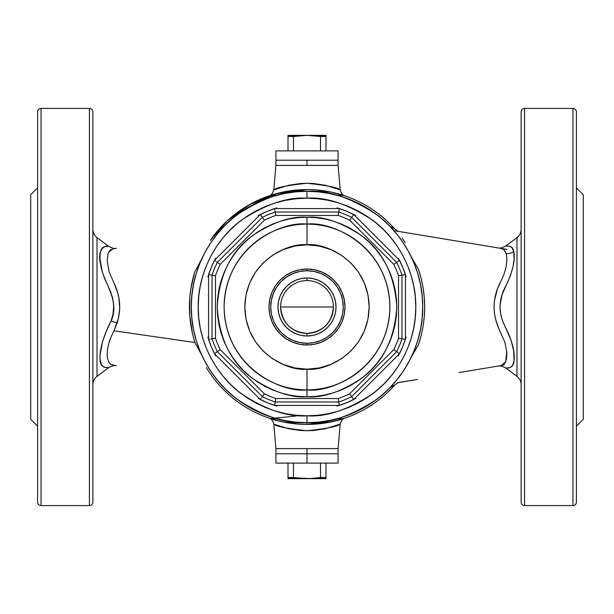 <?xml version="1.0" encoding="UTF-8"?>
<svg xmlns="http://www.w3.org/2000/svg" width="614" height="614" viewBox="0 0 614 614"><rect width="100%" height="100%" fill="white"/><g stroke="black" fill="none" stroke-linecap="round" stroke-linejoin="round"><path stroke-width="0.92" d="M339.933 424.205L339.058 424.558L340.225 424.082L338.084 448.604L275.916 448.604L273.775 424.082L275.916 448.604L338.084 448.604L340.225 424.082L325.412 428.726L313.501 430.483L307 430.736L300.53 430.483L288.611 428.726L274.067 424.205M274.067 189.795L274.942 189.442L273.775 189.918L275.916 165.396L338.084 165.396L340.225 189.918L338.084 165.396L275.916 165.396L273.775 189.918L288.588 185.274L300.499 183.517L307 183.264L313.47 183.517L325.389 185.274L339.933 189.795M92.867 384.709A10.361 10.361 0 0 1 97.012 376.42L108.716 367.64L104.111 367.272L101.364 364.685L100.044 359.274L99.998 355.598L102.469 341.691L106.306 331.399L111.08 321.007C120.544 300.783 102.975 281.864 100.734 264.972C96.214 246.705 107.366 245.155 108.716 246.36L97.012 237.58A10.361 10.361 0 0 1 92.867 229.291A10.361 10.361 0 0 0 97.012 237.58L97.012 376.42A10.361 10.361 0 0 0 92.867 384.709M115.562 248.447L113.099 248.8C117.497 248.163 117.497 248.163 113.099 248.8L113.92 248.685M114.519 248.601L116.338 248.332M113.214 248.785L108.732 251.993M111.149 249.453L109.33 251.065L108.018 253.62L107.189 261.426L109.154 271.918L114.035 283.207C120.329 296.032 121.365 309.295 117.128 322.979L111.08 321.007L113.099 313.708L113.697 306.14L112.769 298.673L110.558 291.619L104.426 278.119L102.208 271.388L100.036 259.2L100.082 254.365L100.826 250.596L102.208 248.048L104.18 246.705L108.716 246.36C111.909 248.163 114.48 248.823 116.422 248.325M498.553 366.005L502.505 365.161L504.754 363.273L506.412 359.428L506.888 352.935L504.961 342.482L498.721 328.352L495.651 319.449L494.431 313.247L494.024 307L494.431 300.753L497.547 288.572L503.933 274.535L506.235 266.392L506.926 259.231L506.166 253.682A10.361 8.926 169.1 0 0 513.749 251.587L512.114 247.795L509.474 246.199L505.821 245.953L516.988 237.58A10.361 10.361 0 0 0 521.132 229.291A10.361 10.361 0 0 1 516.988 237.58L505.821 245.953C505.537 246.268 512.982 244.549 513.749 251.587A10.361 8.926 -10.9 0 1 506.166 253.682C505.168 250.543 503.472 248.785 501.085 248.417L499.22 248.102M516.988 376.42A10.361 10.361 0 0 1 521.132 384.709A10.361 10.361 0 0 0 516.988 376.42L516.988 237.58L516.988 376.42L505.821 368.047L516.988 376.42M505.821 245.953C502.536 247.803 499.896 248.447 497.908 247.887L498 247.902M499.251 248.11L502.743 248.962L504.148 250.005L506.166 253.682M524.586 505.591L524.586 108.409A3.454 3.454 0 0 0 521.132 111.863L521.132 502.137A3.454 3.454 0 0 0 524.586 505.591A3.454 3.454 0 0 1 521.132 502.137L521.132 111.863A3.454 3.454 0 0 1 524.586 108.409L524.586 505.591L572.939 505.591L572.939 108.409L524.586 108.409L572.939 108.409L572.939 505.591L524.586 505.591M576.392 502.137L576.392 111.863A3.454 3.454 0 0 0 572.939 108.409A3.454 3.454 0 0 1 576.392 111.863L576.392 502.137A3.454 3.454 0 0 1 572.939 505.591A3.454 3.454 0 0 0 576.392 502.137L576.392 501.492M576.392 426.154L583.3 419.247L583.3 194.753L576.392 187.846L583.3 194.753L583.3 419.247L576.392 426.154M505.821 368.047C505.698 367.863 513.841 369.405 514.01 360.894C515.062 351.668 512.007 340.064 504.838 326.072C498.107 312.257 498.56 298.657 506.205 285.264C512.882 271.073 515.399 259.845 513.749 251.587L514.125 258.985L513.112 266.177L510.434 275.625L501.953 294.996L500.019 305.488L500.187 310.822L501.131 316.126L502.728 321.206L511.163 340.524L513.718 351.231L514.01 360.894L512.583 365.537L509.942 367.694L505.821 368.047C502.536 366.197 499.896 365.553 497.908 366.113L458.965 372.568L497.908 366.113M92.867 502.137L92.867 111.863A3.454 3.454 0 0 0 89.414 108.409L89.414 505.591A3.454 3.454 0 0 0 92.867 502.137A3.454 3.454 0 0 1 89.414 505.591L89.414 108.409L41.061 108.409L41.061 505.591L89.414 505.591L41.061 505.591L41.061 108.409A3.454 3.454 0 0 0 37.607 111.863L37.607 502.137A3.454 3.454 0 0 0 41.061 505.591A3.454 3.454 0 0 1 37.607 502.137L37.607 111.863A3.454 3.454 0 0 1 41.061 108.409L89.414 108.409A3.454 3.454 0 0 1 92.867 111.863L92.867 501.492M37.607 187.846L30.7 194.753L30.7 419.247L37.607 426.154L30.7 419.247L30.7 194.753L37.607 187.846M108.118 253.352L108.816 251.847M114.035 283.207L117.658 292.748L118.855 297.683L119.753 307.898L118.502 318.021L114.035 330.792L194.914 342.535L192.504 333.809L189.741 315.911L189.757 297.936L190.785 289.041L194.738 272.01L201.53 259.423M405.248 242.676A117.427 117.427 0 0 0 402.101 238.117M311.475 424.343L327.953 422.547L344.853 418.157M399.499 382.322L417.52 379.444L397.419 382.775L398.202 382.622L394.787 384.993A117.427 117.427 0 0 1 307 424.427L307 422.701L307 424.427A117.427 117.427 0 0 0 394.787 384.993L390.151 387.457M338.168 195.229L343.556 195.405C350.517 198.107 331.867 189.588 307 189.572L277.321 193.387L250.021 204.324L227.31 220.756L210.272 240.419A117.427 117.427 0 0 1 394.787 229.007A117.427 117.427 0 0 0 307 189.572L306.309 189.572M344.853 195.843L331.414 192.136L315.857 189.91M343.556 418.594L338.145 418.771M210.272 373.581A117.427 117.427 0 0 0 307 424.427A117.427 117.427 0 0 1 210.272 373.581M504.255 364.793L499.619 365.829M411.411 257.151L418.449 269.247L421.166 278.487L423.107 287.859L424.282 297.353L424.681 306.977L424.289 316.578L423.123 326.08L421.173 335.49L418.449 344.753L411.411 356.849L418.449 344.753C426.753 319.541 426.753 294.375 418.449 269.247M500.778 365.637L502.651 365.322M501.454 365.514L505.767 361.454L506.765 351.246M340.586 417.72L351.277 413.89L340.586 417.72L329.572 420.475L318.344 422.14L307 422.701C327.108 424.243 350.249 416.53 376.42 399.56C401.264 381.808 423.161 346.273 422.701 307C423.161 267.727 401.264 232.192 376.42 214.439C350.249 197.47 327.108 189.757 307 191.299L307 198.207C325.911 196.756 347.67 204.009 372.276 219.966C395.639 236.659 416.223 270.068 415.793 307C416.223 343.932 395.639 377.341 372.276 394.034C347.67 409.991 325.911 417.244 307 415.793L307 422.701L295.656 422.14L284.428 420.475L273.414 417.72L262.723 413.89L252.461 409.039L242.722 403.198L252.461 409.039M403.198 371.278L409.039 361.539L403.198 371.278L396.437 380.396L388.815 388.815L380.396 396.437L371.278 403.198L361.539 409.039L351.277 413.89M417.72 273.414L413.89 262.723L417.72 273.414L420.475 284.428L422.14 295.656L422.701 307L422.14 318.344L420.475 329.572L417.72 340.586L413.89 351.277L409.039 361.539M371.278 210.802L361.539 204.961L371.278 210.802L380.396 217.563L388.815 225.184L396.437 233.604L403.198 242.722L409.039 252.461L413.89 262.723M273.414 196.28L262.723 200.11L273.414 196.28L284.428 193.525L295.656 191.86L307 191.299A115.701 115.701 0 0 1 422.701 307A115.701 115.701 0 0 1 307 422.701A115.701 115.701 0 0 1 191.299 307A115.701 115.701 0 0 1 307 191.299L318.344 191.86L329.572 193.525L340.586 196.28L351.277 200.11L361.539 204.961M210.802 242.722L204.961 252.461L210.802 242.722L217.563 233.604L225.184 225.184L233.604 217.563L242.722 210.802L252.461 204.961L262.723 200.11M196.28 340.586L200.11 351.277L196.28 340.586L193.525 329.572L191.86 318.344L191.299 307L191.86 295.656L193.525 284.428L196.28 273.414L200.11 262.723L204.961 252.461M275.832 418.771L270.444 418.594C263.483 415.893 282.133 424.412 307 424.427L331.43 421.856M270.444 195.405L275.855 195.229M269.147 418.157L282.586 421.864L298.143 424.09M206.396 367.571A117.427 117.427 0 0 0 270.444 418.594L295.94 416.046M298.158 189.903L282.578 192.144L269.147 195.843M303.224 189.634L302.241 189.672M390.151 226.543L393.689 228.216L398.202 231.378M201.53 354.577L194.914 342.535L114.035 330.792L110.988 336.986L108.801 343.272L107.527 349.22L107.151 354.524L107.603 358.883L108.808 362.137L110.666 364.248L114.519 365.399M110.896 364.401L110.175 363.856M109.33 362.935L108.816 362.153M114.035 330.792L117.128 322.979L111.08 321.007C103.39 335.912 99.714 348.668 100.044 359.274C99.767 369.167 108.732 367.548 108.716 367.64L97.012 376.42L97.012 237.58L108.716 246.36M101.97 365.66L102.292 366.059M100.028 358.975L100.197 360.679M100.389 252.216L100.197 253.352M102.185 248.064L101.195 249.66M37.607 112.508L37.607 111.863M521.132 112.508L521.132 111.863M500.817 365.629L500.172 365.737M500.026 331.222C492.144 315.074 492.144 298.926 500.026 282.778M113.851 365.307L113.099 365.2M194.914 342.535C187.577 318.75 187.577 295.058 194.914 271.465M269.132 195.843L269.124 195.851C271.104 195.498 272.654 193.525 273.775 189.918C275.839 187.631 286.915 185.413 307 183.264C327.047 185.405 338.13 187.623 340.225 189.918C341.046 193.233 342.597 195.206 344.884 195.851M337.347 420.436L344.876 418.149C342.896 418.502 341.346 420.475 340.225 424.082C338.161 426.369 327.085 428.587 307 430.736C286.953 428.595 275.87 426.377 273.775 424.082C272.954 420.767 271.403 418.794 269.116 418.149M307 269.009L307 270.736A36.264 36.264 0 0 1 343.264 307A36.264 36.264 0 0 1 307 343.264L307 344.991A37.991 37.991 0 0 0 344.991 307A37.991 37.991 0 0 0 307 269.009A37.991 37.991 0 0 1 344.991 307A37.991 37.991 0 0 1 307 344.991L299.586 344.262L292.464 342.098L285.894 338.59L280.137 333.862L275.41 328.106L271.902 321.536L269.738 314.414L269.009 307L269.738 299.586L271.902 292.464L275.41 285.894L280.137 280.137L285.894 275.41L292.464 271.902L299.586 269.738L307 269.009L314.414 269.738L321.536 271.902L328.106 275.41L333.862 280.137L338.59 285.894L342.098 292.464L344.262 299.586L344.991 307L344.262 314.414L342.098 321.536L338.59 328.106L333.862 333.862L328.106 338.59L321.536 342.098L314.414 344.262L307 344.991A37.991 37.991 0 0 1 269.009 307A37.991 37.991 0 0 1 307 269.009A37.991 37.991 0 0 0 269.009 307A37.991 37.991 0 0 0 307 344.991L307 343.264L314.076 342.566L320.876 340.501L327.147 337.155L332.642 332.642L337.155 327.147L340.501 320.876L342.566 314.076L343.264 307L342.566 299.924L340.501 293.124L337.155 286.853L332.642 281.358L327.147 276.845L320.876 273.499L314.076 271.434L307 270.736L299.924 271.434L293.124 273.499L286.853 276.845L281.358 281.358L276.845 286.853L273.499 293.124L271.434 299.924L270.736 307L271.434 314.076L273.499 320.876L276.845 327.147L281.358 332.642L286.853 337.155L293.124 340.501L299.924 342.566L307 343.264A36.264 36.264 0 0 1 270.736 307A36.264 36.264 0 0 1 307 270.736L307 269.009M307 389.89L307 396.797C291.389 397.995 273.43 392.008 253.121 378.838C231.324 363.242 219.351 339.296 217.202 307C219.351 274.704 231.324 250.758 253.121 235.162C273.43 221.992 291.389 216.005 307 217.202L307 244.832C325.182 242.33 368.323 260.988 369.167 307C368.323 353.012 325.182 371.67 307 369.167L307 389.89C331.245 393.221 388.762 368.354 389.89 307C388.762 245.646 331.245 220.779 307 224.11A82.89 82.89 0 0 1 389.89 307A82.89 82.89 0 0 1 307 389.89A82.89 82.89 0 0 1 224.11 307A82.89 82.89 0 0 1 307 224.11C282.755 220.779 225.238 245.646 224.11 307C225.238 368.354 282.755 393.221 307 389.89L307 369.167C288.818 371.67 245.677 353.012 244.832 307C245.677 260.988 288.818 242.33 307 244.832L307 217.202L315.803 217.632L324.522 218.929L333.064 221.071L341.361 224.041L349.328 227.809L356.887 232.338L363.964 237.587L370.495 243.505L376.413 250.036L381.662 257.113L386.191 264.672L389.959 272.639L392.929 280.936L395.071 289.478L396.368 298.197L396.797 307L396.368 315.803L395.071 324.522L392.929 333.064L389.959 341.361L386.191 349.328L381.662 356.887L376.413 363.964L370.495 370.495L363.964 376.413L356.887 381.662L349.328 386.191L341.361 389.959L333.064 392.929L324.522 395.071L315.803 396.368L307 396.797L298.197 396.368L289.478 395.071L280.936 392.929L272.639 389.959L264.672 386.191L257.113 381.662L250.036 376.413L243.505 370.495L237.587 363.964L232.338 356.887L227.809 349.328L224.041 341.361L221.071 333.064L218.929 324.522L217.632 315.803L217.202 307L217.632 298.197L218.929 289.478L221.071 280.936L224.041 272.639L227.809 264.672L232.338 257.113L237.587 250.036L243.505 243.505L250.036 237.587L257.113 232.338L264.672 227.809L272.639 224.041L280.936 221.071L289.478 218.929L298.197 217.632L307 217.202C322.611 216.005 340.57 221.992 360.878 235.162C382.675 250.758 394.649 274.704 396.797 307C394.649 339.296 382.675 363.242 360.878 378.838C340.57 392.008 322.611 397.995 307 396.797L307 389.89M349.635 220.203A96.705 96.705 0 0 0 338.23 215.476L275.77 215.476A96.705 96.705 0 0 0 264.365 220.203L220.203 264.365A96.705 96.705 0 0 0 215.476 275.77L215.476 338.23A96.705 96.705 0 0 0 220.203 349.635L264.365 393.797A96.705 96.705 0 0 0 275.77 398.524L338.23 398.524A96.705 96.705 0 0 0 349.635 393.797L393.797 349.635A96.705 96.705 0 0 0 398.524 338.23L398.524 275.77A96.705 96.705 0 0 0 393.797 264.365L349.635 220.203L393.797 264.365A96.705 96.705 0 0 1 398.524 275.77L398.524 338.23A96.705 96.705 0 0 1 393.797 349.635L349.635 393.797A96.705 96.705 0 0 1 338.23 398.524L275.77 398.524L275.202 401.978A100.159 100.159 0 0 1 262.324 396.644L217.356 351.676A100.159 100.159 0 0 1 212.022 338.798L212.022 275.202A100.159 100.159 0 0 1 217.356 262.324L262.324 217.356A100.159 100.159 0 0 1 275.202 212.022L338.798 212.022A100.159 100.159 0 0 1 351.676 217.356L396.644 262.324A100.159 100.159 0 0 1 401.978 275.202L401.978 338.798A100.159 100.159 0 0 1 396.644 351.676L351.676 396.644A100.159 100.159 0 0 1 338.798 401.978L275.202 401.978L338.798 401.978L338.23 398.524L338.798 401.978A100.159 100.159 0 0 0 351.676 396.644L349.635 393.797L351.676 396.644L396.644 351.676L393.797 349.635L396.644 351.676A100.159 100.159 0 0 0 401.978 338.798L398.524 338.23L401.978 338.798L401.978 275.202L398.524 275.77L401.978 275.202A100.159 100.159 0 0 0 396.644 262.324L393.797 264.365L396.644 262.324L351.676 217.356L349.635 220.203L351.676 217.356A100.159 100.159 0 0 0 338.798 212.022L338.23 215.476A96.705 96.705 0 0 1 349.635 220.203M242.722 403.198L233.604 396.437L225.184 388.815L217.563 380.396L210.802 371.278L204.961 361.539L200.11 351.277M337.078 406.153L346.649 402.723L355.844 398.379M398.379 355.844L402.723 346.649L406.153 337.078M406.153 276.922L402.723 267.351L398.379 258.156M355.844 215.621L346.649 211.277L337.078 207.847M276.922 207.847L267.351 211.277L258.156 215.621M215.621 258.156L211.277 267.351L207.847 276.922M207.847 337.078L211.277 346.649L215.621 355.844M258.156 398.379L267.351 402.723L276.922 406.153M307 415.793L317.661 415.271L328.221 413.706L338.583 411.111L348.637 407.512L358.284 402.945L367.441 397.458L376.021 391.095L383.927 383.927L391.095 376.021L397.458 367.441L402.945 358.284L407.512 348.637L411.111 338.583L413.706 328.221L415.271 317.661L415.793 307L415.271 296.339L413.706 285.779L411.111 275.417L407.512 265.363L402.945 255.716L397.458 246.559L391.095 237.979L383.927 230.073L376.021 222.905L367.441 216.542L358.284 211.055L348.637 206.488L338.583 202.889L328.221 200.294L317.661 198.729L307 198.207L296.339 198.729L285.779 200.294L275.417 202.889L265.363 206.488L255.716 211.055L246.559 216.542L237.979 222.905L230.073 230.073L222.905 237.979L216.542 246.559L211.055 255.716L206.488 265.363L202.889 275.417L200.294 285.779L198.729 296.339L198.207 307L198.729 317.661L200.294 328.221L202.889 338.583L206.488 348.637L211.055 358.284L216.542 367.441L222.905 376.021L230.073 383.927L237.979 391.095L246.559 397.458L255.716 402.945L265.363 407.512L275.417 411.111L285.779 413.706L296.339 415.271L307 415.793C288.089 417.244 266.33 409.991 241.724 394.034C218.361 377.341 197.777 343.932 198.207 307C197.777 270.068 218.361 236.659 241.724 219.966C266.33 204.009 288.089 196.756 307 198.207L307 191.299C286.892 189.757 263.751 197.47 237.58 214.439C212.736 232.192 190.839 267.727 191.299 307C190.839 346.273 212.736 381.808 237.58 399.56C263.751 416.53 286.892 424.243 307 422.701L307 415.793M274.65 405.432A103.612 103.612 0 0 1 260.275 399.476L214.524 353.725A103.612 103.612 0 0 1 208.568 339.35L208.568 274.65A103.612 103.612 0 0 1 214.524 260.275L260.275 214.524A103.612 103.612 0 0 1 274.65 208.568L339.35 208.568A103.612 103.612 0 0 1 353.725 214.524L399.476 260.275A103.612 103.612 0 0 1 405.432 274.65L405.432 339.35A103.612 103.612 0 0 1 399.476 353.725L353.725 399.476A103.612 103.612 0 0 1 339.35 405.432L274.65 405.432L275.77 398.524A96.705 96.705 0 0 1 264.365 393.797L262.324 396.644A100.159 100.159 0 0 0 275.202 401.978L274.65 405.432A103.612 103.612 0 0 1 260.275 399.476L214.524 353.725A103.612 103.612 0 0 1 208.568 339.35L208.568 274.65A103.612 103.612 0 0 1 214.524 260.275L260.275 214.524A103.612 103.612 0 0 1 274.65 208.568L339.35 208.568A103.612 103.612 0 0 1 353.725 214.524L351.676 217.356L353.725 214.524L399.476 260.275L396.644 262.324L399.476 260.275A103.612 103.612 0 0 1 405.432 274.65L401.978 275.202L405.432 274.65L405.432 339.35L401.978 338.798L405.432 339.35A103.612 103.612 0 0 1 399.476 353.725L396.644 351.676L399.476 353.725L353.725 399.476L351.676 396.644L353.725 399.476A103.612 103.612 0 0 1 339.35 405.432L338.798 401.978L339.35 405.432L274.65 405.432M307 369.167L319.126 367.97L330.792 364.432L341.537 358.691L350.962 350.962L358.691 341.537L364.432 330.792L367.97 319.126L369.167 307L367.97 294.873L364.432 283.207L358.691 272.462L350.962 263.038L341.537 255.309L330.792 249.568L319.126 246.03L307 244.832L294.873 246.03L283.207 249.568L272.462 255.309L263.038 263.038L255.309 272.462L249.568 283.207L246.03 294.873L244.832 307L246.03 319.126L249.568 330.792L255.309 341.537L263.038 350.962L272.462 358.691L283.207 364.432L294.873 367.97L307 369.167M217.356 351.676L262.324 396.644L264.365 393.797L220.203 349.635L217.356 351.676L220.203 349.635A96.705 96.705 0 0 1 215.476 338.23L212.022 338.798A100.159 100.159 0 0 0 217.356 351.676L214.524 353.725L217.356 351.676M212.022 275.202L212.022 338.798L215.476 338.23L215.476 275.77L212.022 275.202L215.476 275.77A96.705 96.705 0 0 1 220.203 264.365L217.356 262.324A100.159 100.159 0 0 0 212.022 275.202L208.568 274.65L212.022 275.202M262.324 217.356L217.356 262.324L220.203 264.365L264.365 220.203L262.324 217.356L264.365 220.203A96.705 96.705 0 0 1 275.77 215.476L275.202 212.022A100.159 100.159 0 0 0 262.324 217.356L260.275 214.524L262.324 217.356M275.77 215.476L338.23 215.476L338.798 212.022L275.202 212.022L275.77 215.476M338.798 212.022L339.35 208.568L338.798 212.022M274.857 209.888L274.65 208.568L274.857 209.888M275.164 211.753L275.041 211.001L275.164 211.753M215.606 261.057L214.524 260.275L215.606 261.057M217.141 262.163L216.519 261.717L217.141 262.163M209.888 339.143L208.568 339.35L209.888 339.143M211.753 338.836L211.001 338.959L211.753 338.836M261.057 398.394L260.275 399.476L261.057 398.394M262.163 396.859L261.717 397.481L262.163 396.859M280.59 307C282.156 323.041 290.959 331.844 307 333.41C323.041 331.844 331.844 323.041 333.41 307L280.59 307A26.41 26.41 0 0 1 307 280.59A26.41 26.41 0 0 1 333.41 307A26.41 26.41 0 0 1 307 333.41L307 336.012A29.011 29.011 0 0 0 336.012 307A29.011 29.011 0 0 0 307 277.988L307 280.59L307 277.988A29.011 29.011 0 0 1 336.012 307A29.011 29.011 0 0 1 307 336.012L301.344 335.451L295.894 333.801L290.882 331.123L286.485 327.515L282.877 323.118L280.199 318.106L278.549 312.656L277.988 307L278.549 301.344L280.199 295.894L282.877 290.882L286.485 286.485L290.882 282.877L295.894 280.199L301.344 278.549L307 277.988L312.656 278.549L318.106 280.199L323.118 282.877L327.515 286.485L331.123 290.882L333.801 295.894L335.451 301.344L336.012 307L335.451 312.656L333.801 318.106L331.123 323.118L327.515 327.515L323.118 331.123L318.106 333.801L312.656 335.451L307 336.012A29.011 29.011 0 0 1 277.988 307A29.011 29.011 0 0 1 307 277.988A29.011 29.011 0 0 0 277.988 307A29.011 29.011 0 0 0 307 336.012L307 333.41A26.41 26.41 0 0 1 280.59 307L333.41 307A26.41 26.41 0 0 0 307 280.59A26.41 26.41 0 0 0 280.59 307M307 165.396L338.084 165.396L307 165.396L307 160.216L307 165.396L275.916 165.396L307 165.396M338.084 160.216L307 160.216L338.084 160.216L338.084 150.89L338.084 160.216L275.916 160.216L307 160.216L275.916 160.216L275.916 150.89L275.916 160.216L338.084 160.216L338.084 165.396M325.996 150.89L325.996 136.508L320.516 136.508L320.516 150.89L320.516 136.508L307 135.349L288.004 136.508L288.004 150.89L288.004 135.349L310.385 135.425L325.996 136.508L325.996 150.89M293.484 150.89L293.484 136.508L293.484 150.89M325.996 135.425L325.996 136.508M288.004 136.508L288.004 135.663L288.004 136.508L293.484 136.508L307 135.349L288.004 135.349M338.084 150.89L275.916 150.89L338.084 150.89M307 135.349L325.996 135.349L303.623 135.425L293.484 136.508M338.084 463.109L275.916 463.109L307 463.109L307 453.784L275.916 453.784L307 453.784L307 463.109L338.084 463.109L338.084 453.784L275.916 453.784L275.916 448.604L307 448.604L307 453.784L338.084 453.784L307 453.784L307 448.604L338.084 448.604L275.916 448.604M288.004 463.109L288.004 477.492L293.484 477.492L293.484 463.109L293.484 477.492L303.615 478.575L310.377 478.575L288.004 477.492L288.004 463.109M320.516 463.109L320.516 477.492L325.996 477.492L325.996 463.109L325.996 478.651L325.996 477.492L310.377 478.575L320.516 477.492L320.516 463.109M288.004 478.575L288.004 477.492L288.004 478.651L325.996 478.651L288.004 478.337M313.762 478.337L320.516 477.492M338.084 448.604L338.084 453.784L275.916 453.784L275.916 463.109M507.003 249.399L393.927 230.641M108.716 367.64C111.932 365.829 114.503 365.176 116.422 365.675L116.422 365.675M275.916 165.396L275.916 160.216"/></g></svg>
